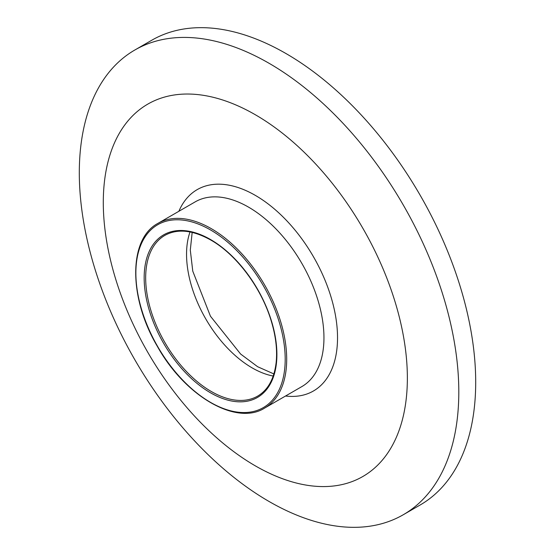 <?xml version="1.0" encoding="UTF-8"?>
<svg xmlns="http://www.w3.org/2000/svg" width="555" height="555" viewBox="0 0 555 555"><rect width="100%" height="100%" fill="white"/><g stroke="black" fill="none" stroke-linecap="round" stroke-linejoin="round"><path stroke-width="0.83" d="M407.363 378.08A215.014 124.14 -120 0 0 255.328 114.746A215.014 124.14 -120 0 0 103.292 202.526A215.014 124.14 -120 0 0 255.328 465.86A215.014 124.14 -120 0 0 407.363 378.08M403.221 514.769L420.121 505.015A268.342 154.928 -120 0 0 475.697 382.173A268.342 154.928 -120 0 0 358.558 112.124A268.342 154.928 -120 0 0 151.779 40.231L134.879 49.985A268.342 154.928 -120 0 0 79.303 172.827A268.342 154.928 -120 0 0 196.442 442.876A268.342 154.928 -120 0 0 403.221 514.769A268.342 154.928 -120 0 0 458.805 391.927A268.342 154.928 -120 0 0 341.665 121.878A268.342 154.928 -120 0 0 134.879 49.985M190.018 231.941A92.789 53.571 -120 0 0 186.549 254.245A92.789 53.571 -120 0 0 273.213 376.04M145.674 277.847A92.789 53.571 60 0 1 164.891 235.369C177.433 228.445 192.717 229.992 210.754 240.017C236.479 254.495 261.509 288.017 271.326 321.269C275.821 336.233 277.431 349.969 276.154 362.477C274.225 378.732 268.072 389.936 257.68 396.09A92.789 53.571 60 0 1 186.175 371.226A92.789 53.571 60 0 1 145.674 277.847M285.527 396.02A116.252 67.12 -120 0 0 337.53 337.759A116.252 67.12 -120 0 0 255.328 195.381A116.252 67.12 -120 0 0 178.87 211.288M157.96 223.36L195.214 201.853A106.657 61.577 60 0 1 248.543 207.133A106.657 61.577 60 0 1 323.953 337.759A106.657 61.577 60 0 1 301.865 386.585L264.61 408.098A106.657 61.577 -120 0 0 286.699 359.272A106.657 61.577 -120 0 0 211.282 228.646A106.657 61.577 -120 0 0 157.96 223.36C128.476 238.775 128.358 297.418 157.273 346.23C184.954 396.221 236.312 426.073 264.61 408.098M210.532 239.531A93.857 54.189 -120 0 0 144.161 277.847A93.857 54.189 -120 0 0 210.532 392.801A93.857 54.189 -120 0 0 276.896 354.478A93.857 54.189 -120 0 0 210.532 239.531M285.194 359.272A105.589 60.96 60 0 1 210.532 402.375A105.589 60.96 60 0 1 135.871 273.06A105.589 60.96 60 0 1 210.532 229.95A105.589 60.96 60 0 1 285.194 359.272M192.169 232.399L190.303 250.104L192.772 271.166L210.449 316.211L240.62 354.041L257.631 366.716L273.892 373.945"/></g></svg>
